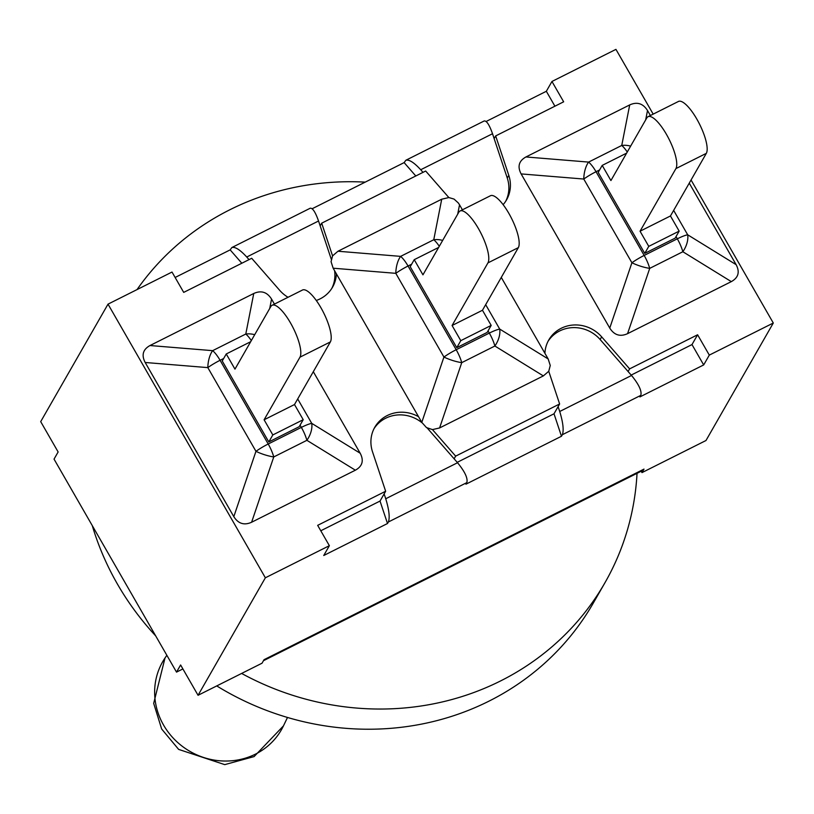 <?xml version="1.0" encoding="UTF-8"?>
<svg xmlns="http://www.w3.org/2000/svg" width="814" height="814" viewBox="0 0 814 814"><rect width="100%" height="100%" fill="white"/><g stroke="black" fill="none" stroke-linecap="round" stroke-linejoin="round"><path stroke-width="1.22" d="M330.362 341.931A29.721 8.71 -116.6 0 0 322.273 310.165A29.721 8.71 -116.6 0 0 302.472 290.038L272.079 305.281A29.721 8.71 63.4 0 1 291.88 325.417A29.721 8.71 63.4 0 1 299.969 357.173L330.362 341.931L294.495 404.538L303.215 419.698L272.812 434.941L264.102 419.78L299.969 357.173M272.079 305.281A29.721 8.71 63.4 0 0 270.838 306.522L234.971 369.129L226.251 353.968L222.242 360.978L268.803 441.951L299.196 426.709L303.215 419.698M294.495 404.538L264.102 419.78M254.69 334.696A18.722 15.283 -168.9 0 0 245.787 334.035A18.722 5.484 63.4 0 1 251.312 340.588M253.754 293.488L245.787 334.035L212.647 350.661A18.722 8.944 94.7 0 0 207.824 367.613A18.722 3.419 -29.9 0 1 220.075 360.297A18.722 5.484 -116.6 0 0 212.647 350.661L150 345.533L253.754 293.488C261.172 290.15 267.104 292.023 271.561 299.094L274.44 304.1M251.607 522.242L273.758 456.939A18.722 5.484 -116.6 0 0 268.213 444.006A18.722 3.419 150.1 0 0 255.962 451.322A18.722 5.006 18.7 0 0 273.758 456.939L306.898 440.313A18.722 11.335 -58.3 0 0 311.731 423.351A18.722 3.419 150.1 0 0 301.353 427.391A18.722 5.484 63.4 0 1 306.898 440.313L355.372 470.197L251.607 522.242C244.2 525.579 238.268 523.707 233.811 516.636L145.177 362.484C141.321 355.118 142.928 349.46 150 345.533M313.309 371.703L360.195 453.245C364.051 460.612 362.444 466.269 355.372 470.197M268.803 441.951L272.812 434.941M226.251 353.968L250.671 341.717M421.784 422.344L333.15 268.203L395.797 273.331A18.722 3.419 -29.9 0 1 408.048 266.015A18.722 5.484 -116.6 0 0 400.62 256.369A18.722 8.944 94.7 0 0 395.797 273.331L443.935 357.041A18.722 5.006 18.7 0 0 461.742 362.647A18.722 5.484 -116.6 0 0 456.186 349.725A18.722 3.419 150.1 0 0 443.935 357.041L421.784 422.344L426.465 427.574L432.468 429.599L455.647 456.135L559.625 403.978L548.748 371.276L543.345 375.915L439.591 427.95L432.468 429.599M457.692 214.194L459.534 204.813L458.363 203.012L454.059 199.084L448.85 197.558L425.671 171.021L321.693 223.178L332.57 255.881L331.064 261.67L333.15 268.203M459.534 204.813L462.413 209.819M518.335 247.639A29.721 8.71 -116.6 0 0 510.246 215.883A29.721 8.71 -116.6 0 0 490.445 195.747L460.052 210.999A29.721 8.71 63.4 0 1 479.853 231.125A29.721 8.71 63.4 0 1 487.942 262.891L518.335 247.639L482.468 310.256L491.188 325.407L460.795 340.659L452.075 325.498L487.942 262.891M460.052 210.999A29.721 8.71 63.4 0 0 458.811 212.23L422.944 274.837L414.224 259.676L410.215 266.687L456.776 347.67L487.169 332.417L491.188 325.407M482.468 310.256L452.075 325.498M439.591 427.95L461.742 362.647L494.881 346.021A18.722 11.335 -58.3 0 0 499.704 329.07A18.722 3.419 150.1 0 0 489.326 333.099A18.722 5.484 63.4 0 1 494.881 346.021L543.345 375.915M442.663 240.415A18.722 15.283 -168.9 0 0 433.76 239.743A18.722 5.484 63.4 0 1 439.295 246.306M332.57 255.881L337.973 251.241L441.727 199.196L448.85 197.558M548.748 371.276L550.254 365.486L548.168 358.954L499.704 329.07L485.673 304.67M501.282 277.421L548.168 358.954M456.776 347.67L460.795 340.659M414.224 259.676L438.644 247.436M706.318 153.358A29.721 8.71 -116.6 0 0 698.219 121.591A29.721 8.71 -116.6 0 0 678.428 101.465L648.025 116.707A29.721 8.71 63.4 0 1 667.826 136.844A29.721 8.71 63.4 0 1 675.915 168.6L706.318 153.358L670.451 215.964L679.161 231.125L648.768 246.367L640.048 231.217L675.915 168.6M648.025 116.707A29.721 8.71 63.4 0 0 646.784 117.949L610.917 180.555L602.207 165.395L598.188 172.405L644.749 253.378L675.142 238.136L679.161 231.125M670.451 215.964L640.048 231.217M602.207 165.395L626.617 153.144M521.123 173.911L583.77 179.039A18.722 3.419 -29.9 0 1 596.031 171.723A18.722 5.484 -116.6 0 0 588.603 162.088A18.722 8.944 94.7 0 0 583.77 179.039L631.908 262.759A18.722 5.006 18.7 0 0 649.714 268.366A18.722 5.484 -116.6 0 0 644.169 255.433A18.722 3.419 150.1 0 0 631.908 262.759L609.757 328.062L521.123 173.911C517.266 166.544 518.874 160.887 525.946 156.96L629.71 104.914C637.118 101.577 643.05 103.449 647.506 110.521L650.386 115.527M627.563 333.669L649.714 268.366L682.854 251.74A18.722 11.335 -58.3 0 0 687.677 234.788A18.722 3.419 150.1 0 0 677.309 238.817A18.722 5.484 63.4 0 1 682.854 251.74L731.318 281.624L627.563 333.669C620.146 337.006 614.214 335.134 609.757 328.062M630.646 146.123A18.722 15.283 -168.9 0 0 621.743 145.462A18.722 5.484 63.4 0 1 627.268 152.025M689.255 183.13L736.141 264.672C739.997 272.039 738.39 277.696 731.318 281.624M644.749 253.378L648.768 246.367M336.406 273.86A32.957 30.932 -150.2 0 1 332.56 287.159A32.957 30.932 -150.2 0 1 316.27 300.478M288.034 297.283A32.957 30.932 -150.2 0 1 279.66 290.303L251.699 258.282L183.71 292.389L172.008 272.049L108.018 304.141L265.364 577.787L329.365 545.685L317.663 525.345L385.653 491.239L372.517 451.79A32.957 30.932 -150.2 0 1 374.776 427.269A32.957 30.932 -150.2 0 1 418.528 416.687M137.037 289.591A276.353 259.351 -150.2 0 1 365.221 182.122M637.036 473.331A276.353 259.351 -150.2 0 1 604.934 582.763A276.353 259.351 -150.2 0 1 241.616 673.443M155.688 635.887A276.353 259.351 -150.2 0 1 117.409 584.035A276.353 259.351 -150.2 0 1 92.267 525.6M604.934 582.763L593.365 602.95A276.353 259.351 -150.2 0 1 216.738 685.917M554.008 413.787L558.099 406.644L559.717 411.487C563.074 422.507 563.96 430.25 562.362 434.707L561.477 436.253L554.008 413.787L457.214 462.342M380.026 501.058L384.127 493.905L385.734 498.748C389.102 509.768 389.977 517.511 388.39 521.978L387.505 523.514L380.026 501.058L320.787 530.769M494.139 138.583L495.665 135.918L508.801 175.366L507.264 178.032L492.521 133.73C489.367 124.796 486.579 120.553 484.167 120.981L405.86 160.256C409.167 159.381 414.112 162.546 420.716 169.75L422.995 172.365M331.247 259.157L318.549 221.001C315.384 212.067 312.607 207.814 310.195 208.242L231.878 247.527C235.185 246.642 240.14 249.806 246.734 257.021L249.023 259.625M182.896 668.925L176.526 672.12L54.039 459.116L58.13 451.963L40.7 421.642L108.018 304.141M561.477 436.253L465.944 484.177L466.829 482.631C468.019 478.367 464.926 471.733 457.549 462.728L427.289 428.093M374.053 428.622A32.957 30.932 -150.2 0 1 422.069 422.822M241.829 263.237L230.159 249.878L231.878 247.527M334.574 270.686A32.957 30.932 -150.2 0 1 331.766 288.471M415.801 175.977L404.131 162.607L405.86 160.256M507.264 178.032A32.957 30.932 -150.2 0 1 505.738 201.2M631.186 375.081L691.992 344.576L703.683 364.926L639.916 396.906L640.801 395.37C641.992 391.107 638.898 384.473 631.532 375.468L600.132 339.519A32.957 30.932 -150.2 0 0 548.026 341.351M486.111 121.49L546.336 91.28L554.914 106.196M175.132 277.472L230.159 249.878M312.138 208.75L404.131 162.607M387.505 523.514L323.738 555.504L329.365 545.685M265.364 577.787L198.056 695.288L180.616 664.977L176.526 672.12M641.198 471.245L641.992 472.608L643.996 469.108A35.572 10.429 63.4 0 1 642.511 470.584L263.461 660.714M544.912 353.296A32.957 30.932 -150.2 0 1 548.758 339.998A32.957 30.932 -150.2 0 1 601.658 336.854L629.619 368.874L628.093 371.53M629.619 368.874L697.608 334.768L691.992 344.576M384.127 493.905L385.653 491.239M653.184 114.123L615.944 49.369L551.953 81.471L563.654 101.811L495.665 135.918M551.953 81.471L546.336 91.28M320.167 225.844L321.693 223.178M198.056 695.288L262.047 663.196L264.051 659.686L643.996 469.108M641.992 472.608L705.982 440.516L773.3 323.016L691.055 179.986M558.099 406.644L559.625 403.978M455.647 456.135L454.12 458.801M508.801 175.366A32.957 30.932 -150.2 0 1 506.542 199.888A32.957 30.932 -150.2 0 1 503.123 204.66M697.608 334.768L709.309 355.108L773.3 323.016M709.309 355.108L703.683 364.926M145.177 362.484L207.824 367.613L255.962 451.322L233.811 516.636M300.081 425.162L301.353 427.391L268.213 444.006L220.075 360.297L223.657 358.506M360.195 453.245L311.731 423.351L297.7 398.952M269.709 308.486L271.561 299.094M488.054 330.881L489.326 333.099L456.186 349.725L408.048 266.015L411.63 264.214M441.727 199.196L433.76 239.743L400.62 256.369L337.973 251.241M736.141 264.672L687.677 234.788L673.646 210.378M676.027 236.589L677.309 238.817L644.169 255.433L596.031 171.723L599.603 169.933M629.71 104.914L621.743 145.462L588.603 162.088L525.946 156.96M645.665 119.912L647.506 110.521M255.576 754.079A68.417 64.214 -150.2 0 1 173.402 738.308A68.417 64.214 -150.2 0 1 165.008 657.997L153.683 703.377L161.66 729.008L178.642 749.399L224.735 764.631L254.1 756.582L283.465 725.864A68.417 64.214 -150.2 0 1 255.576 754.079M388.39 521.978L466.829 482.631M457.549 462.728L385.734 498.748M246.734 257.021L318.549 221.001M420.716 169.75L492.521 133.73M631.532 375.468L559.717 411.487M562.362 434.707L640.801 395.37M601.658 336.854L600.132 339.519M166.839 655.29L165.008 657.997M287.495 717.46L283.465 725.864"/></g></svg>
